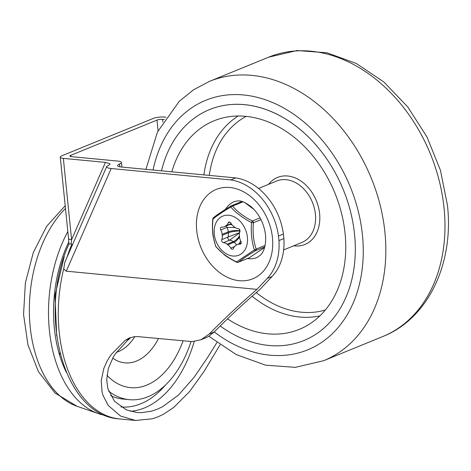 <?xml version="1.0" encoding="UTF-8"?>
<svg xmlns="http://www.w3.org/2000/svg" width="471" height="471" viewBox="0 0 471 471"><rect width="100%" height="100%" fill="white"/><g stroke="black" fill="none" stroke-linecap="round" stroke-linejoin="round"><path stroke-width="0.71" d="M105.374 415.44A114.671 70.597 -84.6 0 1 98.516 413.668A114.671 70.597 -84.6 0 1 67.824 231.549M108.636 391.171A96.567 59.452 95.4 0 0 129.348 399.667A96.567 59.452 95.4 0 0 147.982 396.747A96.567 59.452 95.4 0 0 191.026 341.616M110.608 395.64A96.567 59.452 95.4 0 0 123.037 399.061L129.348 399.667M66.305 372.331A106.487 65.557 -84.6 0 1 68.801 241.882M72.499 244.761L71.109 243.931L71.604 239.698A8.048 1.949 174.2 0 1 68.583 238.679A8.048 1.949 174.2 0 1 68.531 238.497L60.264 157.167A8.048 1.949 174.2 0 1 61.96 155.754L153.128 118.48A8.048 1.949 -5.8 0 1 158.462 117.232A8.048 1.949 -5.8 0 1 164.367 117.073L165.98 117.226M230.743 179.922L235.671 177.908A56.332 42.237 67.8 0 1 283.412 234.01L278.485 236.024A56.332 42.237 -112.2 0 0 230.743 179.922L111.18 168.524C107.93 168.171 106.434 167.523 106.693 166.587L109.908 164.32L109.755 163.614L105.427 162.383L71.604 239.698L63.344 158.374A8.048 1.949 174.2 0 1 60.323 157.355A8.048 1.949 174.2 0 1 60.264 157.167M164.432 119.563L162.595 119.387A4.021 0.977 -5.8 0 0 159.645 119.469A4.021 0.977 -5.8 0 0 156.978 120.093L70.738 155.348A4.021 0.977 -5.8 0 0 69.891 156.054A4.021 0.977 -5.8 0 0 69.92 156.148A4.021 0.977 -5.8 0 0 71.427 156.655L117.986 161.094A9.055 2.19 174.2 0 1 121.383 162.242A9.055 2.19 174.2 0 1 121.447 162.448A9.055 2.19 174.2 0 1 119.54 164.038A9.055 2.19 -5.8 0 0 117.638 165.633A9.055 2.19 -5.8 0 0 117.703 165.839A9.055 2.19 -5.8 0 0 121.1 166.981L235.671 177.908M220.051 344.849L204.025 371.46L189.601 391.56L173.828 407.362L163.449 414.262L157.844 416.917L152.51 418.778L135.507 420.462L120.564 416.034L108.33 405.596L103.072 395.552L102.042 391.86L101.224 380.633L103.808 368.481L106.74 361.793L109.007 357.86L111.286 354.498L125.192 340.35L130.126 338.337L127.4 340.533L115.295 353.874L113.217 357.177L108.312 368.569L106.711 379.844L107.818 388.516L114.459 401.257L126.299 409.864L136.802 412.502L141.571 412.655L151.691 411.118L157.367 409.181L162.536 406.744L178.48 395.063L194.058 377.342L207.693 357.371L216.89 342.588M125.198 340.356L129.39 337.942L134.459 336.671L137.726 336.6L192.268 341.616L201.052 339.721L209.23 334.033C224.025 319.008 239.939 304.119 256.966 289.359L267.169 278.491A56.332 42.237 -112.2 0 0 278.95 240.581L283.878 238.567A56.332 42.237 67.8 0 1 272.097 276.471L260.057 289.306C243.719 303.365 228.429 317.595 214.187 332.008L208.83 336.247L205.591 337.866M158.474 338.567A60.353 37.156 -84.6 0 1 136.543 361.039A60.353 37.156 -84.6 0 1 124.892 362.864A60.353 37.156 -84.6 0 1 112.687 358.107M247.369 258.532A30.179 22.632 -112.2 0 0 257.078 257.496L260.587 255.023C262.547 253.168 266.48 247.228 265.52 235C264.013 223.531 259.333 214.199 251.485 206.999C241.223 199.227 238.332 200.746 234.24 201.629A30.179 22.632 -112.2 0 0 225.468 209.354M256.966 289.359L66.27 271.178L63.691 268.965L64.81 262.329L106.693 166.587M278.485 236.024L278.95 240.581M283.878 238.567L283.412 234.01M63.344 158.374L105.427 162.383M71.109 243.931L68.907 244.09C37.174 313.103 63.085 415.811 119.546 418.937A116.684 71.839 -84.6 0 1 63.691 268.965M354.557 234.393A124.733 93.535 67.8 0 1 303.913 340.521A124.733 93.535 67.8 0 1 220.187 326.003A124.733 93.535 67.8 0 0 268.941 345.461A124.733 93.535 67.8 0 0 303.913 340.521A124.733 93.535 67.8 0 0 350.565 211.803A124.733 93.535 67.8 0 0 244.478 104.668A124.733 93.535 67.8 0 0 209.507 109.608A124.733 93.535 67.8 0 1 354.557 234.393M161.518 170.838A124.733 93.535 67.8 0 1 209.507 109.608A124.733 93.535 67.8 0 0 161.518 170.838M171.844 171.821A112.663 84.48 67.8 0 1 220.546 118.539A112.663 84.48 67.8 0 1 245.662 116.319A112.663 84.48 67.8 0 1 340.303 208.7A112.663 84.48 67.8 0 1 305.532 326.415A112.663 84.48 67.8 0 1 267.758 333.809A112.663 84.48 67.8 0 1 227.517 318.861M239.733 232.574L227.946 237.084A2.014 1.507 -112.2 0 0 227.829 237.561A2.014 1.507 -112.2 0 0 229.63 240.145L238.685 233.522M232.02 224.844L230.066 224.408M221.67 240.075A2.014 1.507 -112.2 0 0 223.472 242.665A8.048 6.035 67.8 0 1 227.093 244.208A11.063 8.295 -112.2 0 0 227.84 244.767A8.048 6.035 67.8 0 1 230.772 248.117A2.014 1.507 -112.2 0 0 231.078 248.57A2.014 1.507 -112.2 0 0 232.815 249.159A2.014 1.507 -112.2 0 0 233.528 248.37A8.048 6.035 67.8 0 1 235.812 245.497A11.063 8.295 -112.2 0 0 236.454 245.067A8.048 6.035 67.8 0 1 237.496 244.473A8.048 6.035 67.8 0 1 239.821 244.161A2.014 1.507 -112.2 0 0 240.404 244.084A2.014 1.507 -112.2 0 0 241.111 241.858A2.014 1.507 -112.2 0 0 240.893 241.346A8.048 6.035 67.8 0 1 239.556 236.925A11.063 8.295 -112.2 0 0 239.451 235.942A8.048 6.035 67.8 0 1 239.886 231.685A2.014 1.507 -112.2 0 0 240.004 231.208A2.014 1.507 -112.2 0 0 238.202 228.623A8.048 6.035 67.8 0 1 234.582 227.075A11.063 8.295 -112.2 0 0 233.834 226.516A8.048 6.035 67.8 0 1 230.902 223.166A2.014 1.507 -112.2 0 0 230.596 222.718A2.014 1.507 -112.2 0 0 228.865 222.124A2.014 1.507 -112.2 0 0 228.147 222.913A8.048 6.035 67.8 0 1 225.862 225.792A11.063 8.295 -112.2 0 0 225.22 226.215A8.048 6.035 67.8 0 1 224.178 226.816A8.048 6.035 67.8 0 1 221.853 227.128A2.014 1.507 -112.2 0 0 221.27 227.205A2.014 1.507 -112.2 0 0 220.563 229.43A2.014 1.507 -112.2 0 0 220.781 229.936A8.048 6.035 67.8 0 1 222.118 234.358A11.063 8.295 -112.2 0 0 222.224 235.341A8.048 6.035 67.8 0 1 221.788 239.598A2.014 1.507 -112.2 0 0 221.67 240.075M231.008 205.951A2.014 0.795 58.7 0 0 230.925 205.98L230.925 205.98A2.014 0.795 58.7 0 0 230.825 207.081C235.9 212.857 242.8 218.008 251.526 222.542C250.743 232.456 251.691 241.594 254.375 249.942L236.53 261.882A2.014 0.336 116.7 0 0 236.56 262.206A2.014 2.014 0 0 0 238.22 262.27A2.014 1.507 -112.2 0 0 238.426 262.164A2.014 1.713 -128.2 0 1 236.53 261.882C227.699 257.643 220.799 252.491 215.836 246.415C212.857 238.038 211.903 228.906 212.98 219.015C216.96 215.647 222.907 211.667 230.825 207.081A2.014 1.254 -40.5 0 1 232.586 206.092A2.014 1.507 -112.2 0 0 231.767 205.762A2.014 1.507 -112.2 0 0 231.208 205.839A2.014 1.507 -112.2 0 0 231.008 205.951M232.962 256.036A21.124 15.837 -112.2 0 0 247.399 237.154A21.124 15.837 -112.2 0 0 228.712 215.247A21.124 15.837 -112.2 0 0 214.276 234.128A21.124 15.837 -112.2 0 0 232.962 256.036M248.906 257.878A2.014 1.507 -112.2 0 0 249.13 257.814A2.014 1.507 -112.2 0 0 249.33 257.708L264.59 247.499M254.163 209.607L244.661 202.506M213.233 219.039L212.98 219.015A2.014 1.713 -128.2 0 1 213.563 217.602L213.563 217.602A2.014 2.014 0 0 0 212.804 219.003L212.98 219.015M215.836 246.415A2.014 0.918 161.5 0 1 215.647 246.174L215.647 246.174A2.014 2.014 0 0 0 216.024 246.845A2.014 1.254 -40.5 0 1 215.836 246.415M254.375 249.942A2.014 0.795 58.7 0 0 255.588 250.684A2.014 1.507 -112.2 0 0 256.094 250.024A2.014 1.507 -112.2 0 0 256.2 249.071A2.014 0.918 161.5 0 1 254.375 249.942M251.526 222.542L253.457 222.718A2.014 1.507 -112.2 0 0 253.145 221.729A2.014 1.507 -112.2 0 0 252.491 220.964A2.014 0.336 116.7 0 0 251.526 222.542M226.628 225.809A2.014 1.507 -112.2 0 0 226.722 226.91A2.014 1.507 -112.2 0 0 226.945 227.416L235.229 227.552M240.752 241.093L239.062 243.831M65.198 205.715L46.723 226.221L33.264 252.633L25.381 282.865L23.55 314.481L27.948 344.907L38.492 371.778L55.019 393.02L77.067 406.296A109.313 67.3 -84.6 0 1 29.644 319.933A109.313 67.3 -84.6 0 1 65.481 208.476M106.964 375.322A84.497 52.022 95.4 0 0 146.799 385.095A84.497 52.022 95.4 0 0 183.06 340.91M134.824 336.635A52.305 32.205 -84.6 0 1 118.392 351.619A52.305 32.205 -84.6 0 1 116.366 352.343M58.822 352.443A68.401 42.113 95.4 0 0 60.253 354.298M119.54 164.038L119.822 166.811M162.866 122.054L162.595 119.387M130.402 411.307A108.636 66.882 95.4 0 0 144.432 407.945A108.636 66.882 95.4 0 0 194.229 341.493M165.662 384.836A104.615 64.409 -84.6 0 1 140.882 403.759A104.615 64.409 -84.6 0 1 120.888 406.944M272.444 237.708A48.283 36.208 -112.2 0 0 229.836 187.487A48.283 36.208 -112.2 0 0 196.695 230.484A48.283 36.208 -112.2 0 0 239.303 280.698A48.283 36.208 -112.2 0 0 272.444 237.708M111.18 168.524L66.27 271.178M156.978 120.093L158.062 130.779M70.862 156.578L70.738 155.348M267.169 278.491L272.097 276.471M209.23 334.033L214.187 332.008M66.964 257.407A116.684 71.839 -84.6 0 1 71.845 244.178M268.605 57.197A150.885 113.146 67.8 0 1 444.065 208.147A150.885 113.146 67.8 0 1 382.799 336.524L323.665 360.698A150.885 113.146 67.8 0 0 384.925 232.321A150.885 113.146 67.8 0 0 209.465 81.371L268.605 57.197L297.048 50.538L326.951 52.776L356.406 63.526L383.812 81.96L407.751 106.917L426.979 136.955L440.467 170.378L447.45 205.315C454.044 263.189 428.41 318.531 382.799 336.524M153.046 170.031A134.788 101.077 67.8 0 1 262.53 98.833A134.788 101.077 67.8 0 1 362.446 235.147A134.788 101.077 67.8 0 1 320.58 343.076A134.788 101.077 67.8 0 1 214.264 331.925M258.544 188.453L276.795 180.994A33.194 24.892 67.8 0 1 286.103 179.675A33.194 24.892 67.8 0 1 315.399 214.199A33.194 24.892 67.8 0 1 301.917 242.441L283.642 249.913M268.6 184.344A36.214 27.153 67.8 0 1 298.791 179.698A36.214 27.153 67.8 0 1 319.615 213.669A36.214 27.153 67.8 0 1 294.758 245.915A36.214 27.153 67.8 0 1 293.721 245.797M252.097 296.241A108.901 81.666 -112.2 0 0 299.597 317.018A108.901 81.666 -112.2 0 0 319.897 315.876M325.343 310.006A104.892 78.651 67.8 0 1 256.242 292.603M209.295 175.395A104.892 78.651 67.8 0 1 246.18 116.372M238.179 115.996A108.901 81.666 -112.2 0 0 203.884 174.876M223.472 242.665L229.63 240.145A8.048 6.035 67.8 0 1 229.724 240.151A8.048 6.035 67.8 0 1 233.257 241.694A8.048 3.132 129.1 0 0 239.462 236.018M231.261 223.79A8.048 6.035 67.8 0 1 230.343 224.296L224.178 226.816M222.118 234.358L228.282 231.838A8.048 6.035 67.8 0 0 226.945 227.416L220.781 229.936M229.925 222.188L228.147 222.913M260.086 217.861L252.491 220.964C243.978 216.778 237.343 211.82 232.586 206.092L242.989 201.841M249.33 257.708L238.426 262.164C242.265 259.103 247.987 255.276 255.588 250.684L264.743 246.939M265.096 245.438L256.2 249.071C253.41 241.058 252.491 232.274 253.457 222.718L261.016 219.627M237.661 262.353A2.014 1.507 -112.2 0 0 238.22 262.27L249.13 257.814M230.772 248.117L234.546 246.574M239.821 244.161L240.869 243.731M239.704 232.197A16.096 12.069 -112.2 0 0 239.574 231.025A3.02 2.261 67.8 0 1 239.551 230.761A16.096 12.069 -112.2 0 0 239.392 229.283M225.862 225.792L231.161 223.625M231.243 223.754L225.22 226.215M239.551 230.761A8.048 2.161 176.2 0 0 228.282 231.838A11.063 8.295 -112.2 0 0 228.382 232.821L222.224 235.341M239.574 231.025A8.048 1.701 172 0 0 228.382 232.821A8.048 6.035 67.8 0 1 227.946 237.084L221.788 239.598M227.093 244.208L233.257 241.694A11.063 8.295 -112.2 0 0 233.999 242.247L227.84 244.767M239.551 236.872A8.048 3.515 124.3 0 1 233.999 242.247A8.048 6.035 67.8 0 1 236.572 244.979M77.067 406.296L98.516 413.668M121.447 162.448L121.918 167.064M64.268 256.324L54.966 295.57L56.685 335.864M200.658 339.885L205.591 337.872M119.546 418.937L135.507 420.462M68.901 244.131L68.531 238.497M145.922 169.348L157.455 132.021L179.251 101.324L193.469 89.831L209.465 81.371M208.83 336.253L236.171 354.528L265.532 365.166L295.323 367.351L323.665 360.698M241.864 201.482L231.208 205.839A2.014 2.014 0 0 0 230.925 205.98C223.283 210.602 217.496 214.476 213.563 217.602M212.804 219.003C211.991 225.897 212.698 234.764 213.292 237.037L215.647 246.174M216.024 246.845L224.172 254.64C225.903 256.212 230.031 258.738 236.56 262.206M237.496 244.473L241.205 242.954"/></g></svg>
